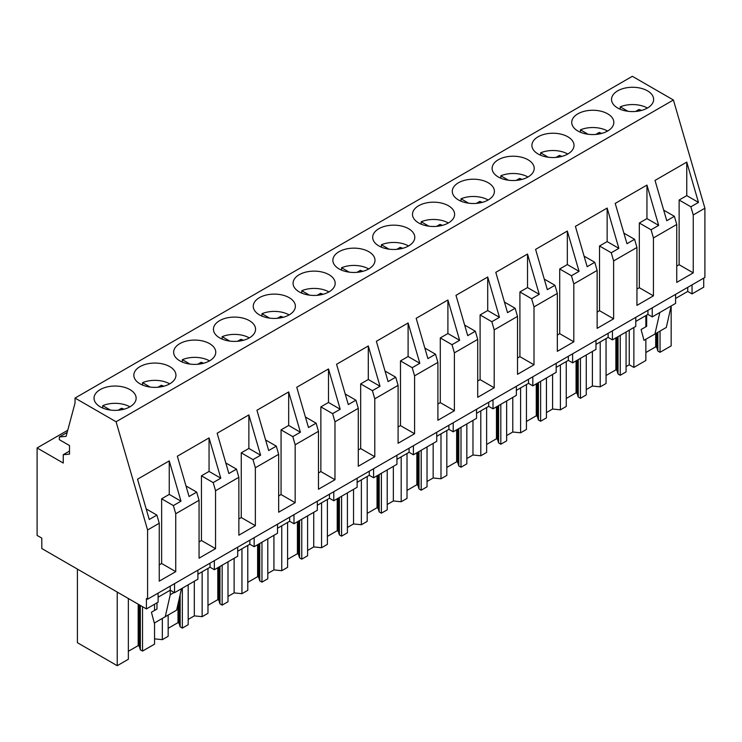 <?xml version="1.0" encoding="UTF-8"?>
<svg xmlns="http://www.w3.org/2000/svg" width="742" height="742" viewBox="0 0 742 742"><rect width="100%" height="100%" fill="white"/><g stroke="black" fill="none" stroke-linecap="round" stroke-linejoin="round"><path stroke-width="1.11" d="M692.045 284.863L692.045 293.915L703.722 287.173L703.722 278.129M147.593 599.202L704.9 277.443L704.9 208.224L673.402 100.003L632.351 76.305L75.035 398.064L75.035 403.045L66.112 436.352L59.332 436.955L59.332 439.672L69.516 445.552L69.516 454.141L63.246 454.707L63.246 463.045L37.1 447.945L37.1 535.418L41.802 538.126L41.802 548.533L146.415 608.932L146.415 598.525L147.593 599.202L147.593 529.983L116.086 421.762L75.035 398.064M197.901 570.162L197.901 579.205L174.546 592.691L170.233 590.205L158.092 597.217M158.092 593.146L158.092 602.189L146.415 608.932M692.045 293.915L687.741 291.43L675.591 298.442M675.591 294.37L675.591 303.413L652.237 316.899L647.933 314.413L635.783 321.425M635.783 317.353L635.783 326.397L612.438 339.882L608.125 337.397L595.974 344.409M595.974 340.337L595.974 349.38L572.629 362.866L568.316 360.371L556.166 367.392M556.166 363.32L556.166 372.363L532.821 385.849L528.508 383.354L516.358 390.366M516.358 386.294L516.358 395.347L493.013 408.833L488.7 406.338L476.549 413.35M476.549 409.278L476.549 418.33L453.204 431.816L448.891 429.321L436.741 436.333M436.741 432.261L436.741 441.314L413.396 454.79L409.083 452.305L396.942 459.317M396.942 455.245L396.942 464.297L373.588 477.774L369.275 475.288L357.134 482.3M357.134 478.228L357.134 487.281L333.779 500.757L329.467 498.272L317.326 505.283M317.326 501.212L317.326 510.264L293.971 523.741L289.658 521.255L277.517 528.267M277.517 524.195L277.517 533.248L254.163 546.724L249.85 544.238L237.709 551.25M237.709 547.179L237.709 556.231L214.355 569.708L210.042 567.222L197.901 574.234M67.745 430.258L37.1 447.945M69.516 451.09L63.246 454.707M67.17 432.428L59.332 436.955M673.402 100.003L116.086 421.762M647.469 108.017A21.054 12.16 0 0 0 653.637 99.428A21.054 12.16 0 0 0 640.643 88.196A21.054 12.16 0 0 0 617.696 90.83A21.054 12.16 0 0 0 611.529 99.428A21.054 12.16 0 0 0 624.523 110.66A21.054 12.16 0 0 0 647.469 108.017M408.629 245.917A21.054 12.16 0 0 0 414.797 237.319A21.054 12.16 0 0 0 401.793 226.087A21.054 12.16 0 0 0 378.847 228.721A21.054 12.16 0 0 0 372.679 237.319A21.054 12.16 0 0 0 385.682 248.551A21.054 12.16 0 0 0 408.629 245.917M368.82 268.901A21.054 12.16 0 0 0 374.988 260.303A21.054 12.16 0 0 0 361.985 249.071A21.054 12.16 0 0 0 339.038 251.705A21.054 12.16 0 0 0 332.87 260.303A21.054 12.16 0 0 0 345.874 271.535A21.054 12.16 0 0 0 368.82 268.901M329.012 291.884A21.054 12.16 0 0 0 335.18 283.286A21.054 12.16 0 0 0 322.176 272.054A21.054 12.16 0 0 0 299.23 274.688A21.054 12.16 0 0 0 293.062 283.286A21.054 12.16 0 0 0 306.066 294.518A21.054 12.16 0 0 0 329.012 291.884M567.853 153.984A21.054 12.16 0 0 0 574.02 145.395A21.054 12.16 0 0 0 561.026 134.163A21.054 12.16 0 0 0 538.08 136.797A21.054 12.16 0 0 0 531.912 145.395A21.054 12.16 0 0 0 544.906 156.618A21.054 12.16 0 0 0 567.853 153.984M577.888 113.814A21.054 12.16 0 0 0 571.72 122.411A21.054 12.16 0 0 0 584.715 133.643A21.054 12.16 0 0 0 607.661 131A21.054 12.16 0 0 0 613.829 122.411A21.054 12.16 0 0 0 600.834 111.179A21.054 12.16 0 0 0 577.888 113.814M488.245 199.95A21.054 12.16 0 0 0 494.413 191.353A21.054 12.16 0 0 0 481.41 180.13A21.054 12.16 0 0 0 458.463 182.764A21.054 12.16 0 0 0 452.295 191.353A21.054 12.16 0 0 0 465.299 202.585A21.054 12.16 0 0 0 488.245 199.95M528.054 176.967A21.054 12.16 0 0 0 534.212 168.369A21.054 12.16 0 0 0 521.218 157.146A21.054 12.16 0 0 0 498.272 159.78A21.054 12.16 0 0 0 492.104 168.369A21.054 12.16 0 0 0 505.107 179.601A21.054 12.16 0 0 0 528.054 176.967M418.655 205.747A21.054 12.16 0 0 0 412.487 214.336A21.054 12.16 0 0 0 425.491 225.568A21.054 12.16 0 0 0 448.437 222.934A21.054 12.16 0 0 0 454.605 214.336A21.054 12.16 0 0 0 441.601 203.104A21.054 12.16 0 0 0 418.655 205.747M139.997 366.622A21.054 12.16 0 0 0 133.838 375.22A21.054 12.16 0 0 0 146.833 386.452A21.054 12.16 0 0 0 169.779 383.818A21.054 12.16 0 0 0 175.947 375.22A21.054 12.16 0 0 0 162.943 363.988A21.054 12.16 0 0 0 139.997 366.622M179.805 343.639A21.054 12.16 0 0 0 173.647 352.237A21.054 12.16 0 0 0 186.641 363.469A21.054 12.16 0 0 0 209.587 360.835A21.054 12.16 0 0 0 215.755 352.237A21.054 12.16 0 0 0 202.751 341.005A21.054 12.16 0 0 0 179.805 343.639M219.613 320.655A21.054 12.16 0 0 0 213.446 329.253A21.054 12.16 0 0 0 226.449 340.485A21.054 12.16 0 0 0 249.395 337.851A21.054 12.16 0 0 0 255.563 329.253A21.054 12.16 0 0 0 242.56 318.021A21.054 12.16 0 0 0 219.613 320.655M259.422 297.672A21.054 12.16 0 0 0 253.254 306.27A21.054 12.16 0 0 0 266.257 317.502A21.054 12.16 0 0 0 289.204 314.868A21.054 12.16 0 0 0 295.372 306.27A21.054 12.16 0 0 0 282.368 295.038A21.054 12.16 0 0 0 259.422 297.672M100.198 389.606A21.054 12.16 0 0 0 94.03 398.204A21.054 12.16 0 0 0 107.024 409.436A21.054 12.16 0 0 0 129.971 406.802A21.054 12.16 0 0 0 136.138 398.204A21.054 12.16 0 0 0 123.144 386.972A21.054 12.16 0 0 0 100.198 389.606M704.9 208.224L693.241 214.957L693.241 272.87L676.75 282.387L676.75 224.474L653.433 237.941L653.433 295.854L636.942 305.37L636.942 247.457L613.625 260.924L613.625 318.828L597.134 328.354L597.134 270.44L573.816 283.908L573.816 341.812L557.325 351.337L557.325 293.424L534.008 306.891L534.008 364.795L517.517 374.32L517.517 316.407L494.2 329.875L494.2 387.778L477.709 397.304L477.709 339.391L454.392 352.849L454.392 410.762L437.901 420.287L437.901 362.374L414.583 375.832L414.583 433.745L398.092 443.271L398.092 385.358L374.784 398.816L374.784 456.729L358.284 466.254L358.284 408.341L334.976 421.799L334.976 479.712L318.476 489.238L318.476 431.325L295.168 444.783L295.168 502.696L278.667 512.221L278.667 454.308L255.359 467.766L255.359 525.679L238.859 535.195L238.859 477.292L227.21 484.016L215.551 490.75L215.551 548.663L199.06 558.179L199.06 500.275L175.743 513.733L173.368 505.58L161.635 498.8L169.25 494.404L169.25 460.884L180.983 501.175L173.368 505.58M199.06 500.275L196.686 492.113L189.062 496.509L177.338 456.209L209.059 437.901L220.791 478.191L213.177 482.597L201.444 475.817L209.059 471.42L209.059 437.901M215.551 490.75L213.177 482.597M238.859 477.292L236.485 469.13L228.87 473.526L217.146 433.235L248.867 414.917L260.6 455.217L252.985 459.613L241.252 452.833L248.867 448.437L248.867 414.917M255.359 467.766L252.985 459.613M278.667 454.308L276.293 446.146L268.678 450.542L256.945 410.252L288.675 391.934L300.408 432.234L292.793 436.63L281.06 429.859L288.675 425.454L288.675 391.934M295.168 444.783L292.793 436.63M318.476 431.325L316.101 423.163L308.487 427.568L296.754 387.268L328.483 368.95L340.216 409.25L332.602 413.646L320.869 406.876L328.483 402.47L328.483 368.95M334.976 421.799L332.602 413.646M358.284 408.341L355.91 400.179L348.295 404.585L336.562 364.285L368.292 345.967L380.025 386.267L372.401 390.663L360.677 383.892L368.292 379.496L368.292 345.967M374.784 398.816L372.401 390.663M398.092 385.358L395.718 377.205L388.103 381.601L376.37 341.301L408.1 322.983L419.833 363.283L412.209 367.68L400.485 360.909L408.1 356.512L408.1 322.983M414.583 375.832L412.209 367.68M437.901 362.374L435.526 354.222L427.911 358.618L416.179 318.318L447.908 300L459.641 340.3L452.017 344.696L440.294 337.925L447.908 333.529L447.908 300M454.392 352.849L452.017 344.696M477.709 339.391L475.334 331.238L467.72 335.634L455.987 295.335L487.717 277.016L499.449 317.316L491.825 321.713L480.102 314.942L487.717 310.546L487.717 277.016M494.2 329.875L491.825 321.713M517.517 316.407L515.143 308.255L507.528 312.651L495.795 272.351L527.525 254.033L539.248 294.333L531.634 298.729L519.91 291.958L527.525 287.562L527.525 254.033M534.008 306.891L531.634 298.729M557.325 293.424L554.951 285.271L547.336 289.668L535.603 249.368L567.333 231.05L579.057 271.349L571.442 275.746L559.709 268.975L567.333 264.579L567.333 231.05M573.816 283.908L571.442 275.746M597.134 270.44L594.759 262.288L587.145 266.684L575.412 226.384L607.142 208.066L618.865 248.366L611.25 252.762L599.517 245.992L607.142 241.595L607.142 208.066M613.625 260.924L611.25 252.762M636.942 247.457L634.568 239.304L626.953 243.701L615.22 203.401L646.95 185.083L658.673 225.382L651.059 229.779L639.326 223.008L646.95 218.612L646.95 185.083M653.433 237.941L651.059 229.779M676.75 224.474L674.376 216.321L666.761 220.717L655.028 180.417L686.758 162.099L698.482 202.399L690.867 206.795L679.134 200.025L686.758 195.628L686.758 162.099M693.241 214.957L690.867 206.795M175.743 513.733L175.743 571.646L159.252 581.162L159.252 523.258L147.593 529.983M159.252 523.258L156.877 515.096L149.253 519.493L137.53 479.193L169.25 460.884M174.157 592.468L170.233 594.732L170.233 586.134M174.546 592.691L174.546 583.648M210.042 567.222L210.042 563.15M214.355 569.708L214.355 560.664M249.85 544.238L249.85 540.167M254.163 546.724L254.163 537.681M289.658 521.255L289.658 517.183M293.971 523.741L293.971 514.698M329.467 498.272L329.467 494.2M333.779 500.757L333.779 491.714M369.275 475.288L369.275 471.216M373.588 477.774L373.588 468.731M409.083 452.305L409.083 448.233M413.396 454.79L413.396 445.747M448.891 429.321L448.891 425.249M453.204 431.816L453.204 422.764M488.7 406.338L488.7 402.266M493.013 408.833L493.013 399.78M528.508 383.354L528.508 379.283M532.821 385.849L532.821 376.797M568.316 360.371L568.316 356.299M572.629 362.866L572.629 353.813M608.125 337.397L608.125 333.325M612.438 339.882L612.438 330.83M647.933 314.413L647.933 310.341M652.237 316.899L652.237 307.847M687.741 291.43L687.741 287.358M646.662 315.137L646.662 326.322L641.107 329.531L643.991 340.337L654.945 334.011L659.805 312.53M654.945 334.011L666.307 327.454L671.167 305.973L671.167 345.883L660.046 352.302L660.046 331.071M154.54 638.862L162.331 639.66L162.331 618.42M182.346 588.183L182.346 628.094L188.19 624.727L188.19 584.817M162.331 639.66L168.165 636.284L168.165 615.053M194.311 581.283L194.311 615.879L188.19 619.412M194.311 615.879L202.139 616.676L202.139 571.785M222.155 565.2L222.155 605.12L227.998 601.743L227.998 561.833M202.139 616.676L207.973 613.3L207.973 568.418M234.12 558.299L234.12 592.895L227.998 596.429M234.12 592.895L241.948 593.693L241.948 548.802M261.963 542.216L261.963 582.136L267.797 578.76L267.797 538.85M241.948 593.693L247.782 590.326L247.782 545.435M273.928 535.316L273.928 569.912L267.797 573.445M273.928 569.912L281.756 570.709L281.756 525.818M301.771 519.242L301.771 559.153L307.605 555.777L307.605 515.866M281.756 570.709L287.59 567.342L287.59 522.451M313.736 512.332L313.736 546.928L307.605 550.462M313.736 546.928L321.564 547.726L321.564 502.835M341.58 496.259L341.58 536.169L347.414 532.793L347.414 492.883M321.564 547.726L327.398 544.359L327.398 499.468M353.544 489.349L353.544 523.945L347.414 527.479M353.544 523.945L361.373 524.742L361.373 479.851M381.388 473.275L381.388 513.186L387.222 509.819L387.222 469.899M361.373 524.742L367.207 521.376L367.207 476.485M393.353 466.366L393.353 500.961L387.222 504.495M393.353 500.961L401.181 501.759L401.181 456.868M421.196 450.292L421.196 490.202L427.03 486.835L427.03 446.916M401.181 501.759L407.015 498.392L407.015 453.501M433.161 443.382L433.161 477.978L427.03 481.512M433.161 477.978L440.989 478.776L440.989 433.885M461.005 427.309L461.005 467.219L466.839 463.852L466.839 423.942M440.989 478.776L446.823 475.409L446.823 430.518M472.969 420.399L472.969 454.994L466.839 458.537M472.969 454.994L480.797 455.792L480.797 410.901M500.813 404.325L500.813 444.235L506.647 440.869L506.647 400.958M480.797 455.792L486.631 452.425L486.631 407.534M512.778 397.415L512.778 432.011L506.647 435.554M512.778 432.011L520.606 432.809L520.606 387.927M540.621 381.342L540.621 421.252L546.455 417.885L546.455 377.975M520.606 432.809L526.44 429.442L526.44 384.551M552.586 374.432L552.586 409.027L546.455 412.571M552.586 409.027L560.405 409.825L560.405 364.943M580.429 358.358L580.429 398.268L586.263 394.902L586.263 354.991M560.405 409.825L566.248 406.458L566.248 361.567M592.385 351.448L592.385 386.044L586.263 389.587M592.385 386.044L600.213 386.842L600.213 341.96M620.238 335.375L620.238 375.285L626.072 371.918L626.072 332.008M600.213 386.842L606.056 383.475L606.056 338.584M633.863 327.51L633.863 367.42L629.253 364.767L626.072 366.604M629.253 364.767L629.253 330.171M633.863 367.42L645.855 360.491L645.855 339.261M645.855 326.786L645.855 315.61M128.357 598.506L128.357 659.267L117.227 665.695L77.4 642.693L77.4 569.086M117.227 665.695L117.227 592.088M154.54 622.918L154.54 644.149L142.538 651.077L142.538 606.696M154.54 610.443L154.54 604.238M156.979 602.829L156.979 609.034L151.424 612.243L154.308 623.057L176.624 610.165L181.484 588.684M165.262 616.732L170.233 594.732M196.686 492.113L185.992 485.945M215.551 548.663L201.444 540.519L199.06 541.892M201.444 540.519L201.444 475.817M220.791 478.191L209.059 471.42M236.485 469.13L225.8 462.962M255.359 525.679L241.252 517.536L238.859 518.908M241.252 517.536L241.252 452.833M260.6 455.217L248.867 448.437M276.293 446.146L265.599 439.978M295.168 502.696L281.06 494.552L278.667 495.934M281.06 494.552L281.06 429.859M300.408 432.234L288.675 425.454M316.101 423.163L305.407 416.995M334.976 479.712L320.869 471.569L318.476 472.951M320.869 471.569L320.869 406.876M340.216 409.25L328.483 402.47M355.91 400.179L345.215 394.011M374.784 456.729L360.677 448.585L358.284 449.967M360.677 448.585L360.677 383.892M380.025 386.267L368.292 379.496M395.718 377.205L385.024 371.028M414.583 433.745L400.485 425.602L398.092 426.984M400.485 425.602L400.485 360.909M419.833 363.283L408.1 356.512M435.526 354.222L424.832 348.044M454.392 410.762L440.294 402.618L437.901 404M440.294 402.618L440.294 337.925M459.641 340.3L447.908 333.529M475.334 331.238L464.64 325.061M494.2 387.778L480.102 379.635L477.709 381.017M480.102 379.635L480.102 314.942M499.449 317.316L487.717 310.546M515.143 308.255L504.449 302.077M534.008 364.795L519.91 356.652L517.517 358.034M519.91 356.652L519.91 291.958M539.248 294.333L527.525 287.562M554.951 285.271L544.257 279.094M573.816 341.812L559.709 333.668L557.325 335.05M559.709 333.668L559.709 268.975M579.057 271.349L567.333 264.579M594.759 262.288L584.065 256.111M613.625 318.828L599.517 310.685L597.134 312.067M599.517 310.685L599.517 245.992M618.865 248.366L607.142 241.595M634.568 239.304L623.874 233.127M653.433 295.854L639.326 287.71L636.942 289.083M639.326 287.71L639.326 223.008M658.673 225.382L646.95 218.612M674.376 216.321L663.682 210.144M693.241 272.87L679.134 264.727L676.75 266.1M679.134 264.727L679.134 200.025M698.482 202.399L686.758 195.628M156.877 515.096L146.183 508.929M175.743 571.646L161.635 563.503L159.252 564.875M161.635 563.503L161.635 498.8M180.983 501.175L169.25 494.404M142.538 651.077L140.34 649.807L139.255 646.245L138.188 645.623L128.357 651.3M660.046 352.302L657.848 351.031L656.753 347.46L655.687 346.848L645.855 352.524M620.238 375.285L618.04 374.014L616.945 370.443L615.879 369.831L606.056 375.508M580.429 398.268L578.231 396.998L577.137 393.427L576.07 392.815L566.248 398.491M540.621 421.252L538.423 419.981L537.329 416.41L536.262 415.798L526.44 421.475M500.813 444.235L498.615 442.965L497.52 439.394L496.454 438.782L486.631 444.458M461.005 467.219L458.806 465.948L457.712 462.377L456.645 461.765L446.823 467.441M421.196 490.202L418.998 488.932L417.904 485.361L416.846 484.749L407.015 490.416M381.388 513.186L379.19 511.915L378.095 508.344L377.038 507.732L367.207 513.399M341.58 536.169L339.382 534.899L338.287 531.328L337.23 530.716L327.398 536.383M301.771 559.153L299.573 557.882L298.479 554.311L297.421 553.699L287.59 559.366M261.963 582.136L259.765 580.865L258.67 577.295L257.613 576.673L247.782 582.349M222.155 605.12L219.957 603.849L218.871 600.278L217.805 599.657L207.973 605.333M182.346 628.094L180.148 626.832L179.063 623.261L177.997 622.64L168.165 628.316M180.148 626.832L180.148 594.583M219.957 603.849L219.957 566.471M259.765 580.865L259.765 543.487M299.573 557.882L299.573 520.513M339.382 534.899L339.382 497.53M379.19 511.915L379.19 474.546M418.998 488.932L418.998 451.563M458.806 465.948L458.806 428.579M498.615 442.965L498.615 405.596M538.423 419.981L538.423 382.612M578.231 396.998L578.231 359.629M618.04 374.014L618.04 336.645M657.848 351.031L657.848 332.342M140.34 649.807L140.34 605.426M139.255 646.245L139.255 604.795M138.188 645.623L138.188 604.183M656.753 347.46L656.753 332.973M655.687 346.848L655.687 333.585M616.945 370.443L616.945 337.276M615.879 369.831L615.879 337.888M577.137 393.427L577.137 360.26M576.07 392.815L576.07 360.872M537.329 416.41L537.329 383.243M536.262 415.798L536.262 383.855M497.52 439.394L497.52 406.226M496.454 438.782L496.454 406.839M457.712 462.377L457.712 429.21M456.645 461.765L456.645 429.822M417.904 485.361L417.904 452.193M416.846 484.749L416.846 452.805M378.095 508.344L378.095 475.177M377.038 507.732L377.038 475.789M338.287 531.328L338.287 498.151M337.23 530.716L337.23 498.772M298.479 554.311L298.479 521.134M297.421 553.699L297.421 521.756M258.67 577.295L258.67 544.118M257.613 576.673L257.613 544.739M218.871 600.278L218.871 567.101M217.805 599.657L217.805 567.723M179.063 623.261L179.063 599.406M177.997 622.64L177.997 604.118M647.395 108.063A21.054 12.16 0 0 0 620.229 106.867L627.871 111.272M620.229 109.269L620.229 106.867M635.588 111.458L638.983 109.491A14.042 8.106 0 0 1 641.487 110.437M638.983 111.003L638.983 109.491M607.587 131.046A21.054 12.16 0 0 0 580.429 129.841L588.063 134.256M580.429 132.252L580.429 129.841M595.78 134.441L599.174 132.475A14.042 8.106 0 0 1 601.679 133.421M599.174 133.987L599.174 132.475M567.778 154.03A21.054 12.16 0 0 0 540.621 152.824L548.255 157.239M540.621 155.236L540.621 152.824M555.971 157.425L559.375 155.458A14.042 8.106 0 0 1 561.87 156.404M559.375 156.97L559.375 155.458M527.97 177.013A21.054 12.16 0 0 0 500.813 175.808L508.446 180.223M500.813 178.219L500.813 175.808M516.163 180.408L519.567 178.442A14.042 8.106 0 0 1 522.062 179.388M519.567 179.954L519.567 178.442M488.162 199.997A21.054 12.16 0 0 0 461.005 198.791L468.638 203.206M461.005 201.203L461.005 198.791M476.355 203.391L479.759 201.425A14.042 8.106 0 0 1 482.254 202.371M479.759 202.937L479.759 201.425M448.353 222.98A21.054 12.16 0 0 0 421.196 221.775L428.83 226.189M421.196 224.186L421.196 221.775M436.546 226.375L439.95 224.409A14.042 8.106 0 0 1 442.445 225.355M439.95 225.92L439.95 224.409M408.545 245.964A21.054 12.16 0 0 0 381.388 244.758L389.031 249.173M381.388 247.169L381.388 244.758M396.738 249.358L400.142 247.392A14.042 8.106 0 0 1 402.646 248.338M400.142 248.904L400.142 247.392M368.737 268.947A21.054 12.16 0 0 0 341.58 267.741L349.222 272.156M341.58 270.153L341.58 267.741M356.93 272.333L360.334 270.376A14.042 8.106 0 0 1 362.838 271.322M360.334 271.887L360.334 270.376M328.929 291.931A21.054 12.16 0 0 0 301.771 290.725L309.414 295.14M301.771 293.136L301.771 290.725M317.122 295.316L320.525 293.359A14.042 8.106 0 0 1 323.03 294.305M320.525 294.871L320.525 293.359M289.12 314.914A21.054 12.16 0 0 0 261.963 313.708L269.606 318.123M261.963 316.12L261.963 313.708M277.313 318.299L280.717 316.342A14.042 8.106 0 0 1 283.221 317.288M280.717 317.854L280.717 316.342M249.312 337.898A21.054 12.16 0 0 0 222.155 336.692L229.797 341.097M222.155 339.103L222.155 336.692M237.505 341.283L240.909 339.326A14.042 8.106 0 0 1 243.413 340.272M240.909 340.838L240.909 339.326M209.504 360.881A21.054 12.16 0 0 0 182.346 359.675L189.989 364.081M182.346 362.077L182.346 359.675M197.697 364.266L201.101 362.309A14.042 8.106 0 0 1 203.605 363.255M201.101 363.821L201.101 362.309M169.695 383.864A21.054 12.16 0 0 0 142.538 382.659L150.181 387.064M142.538 385.061L142.538 382.659M157.888 387.25L161.292 385.284A14.042 8.106 0 0 1 163.796 386.239M161.292 386.795L161.292 385.284M129.896 406.839A21.054 12.16 0 0 0 102.73 405.642L110.373 410.048M102.73 408.044L102.73 405.642M118.08 410.233L121.484 408.267A14.042 8.106 0 0 1 123.988 409.222M121.484 409.779L121.484 408.267"/></g></svg>
